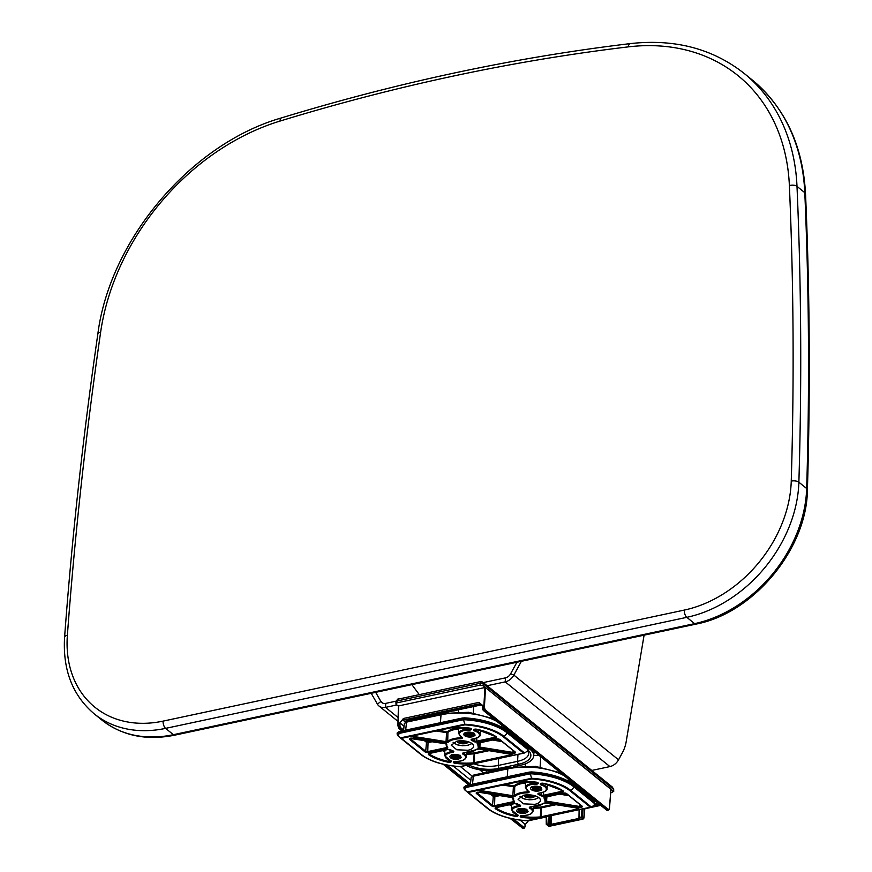 <?xml version="1.0" encoding="UTF-8"?>
<svg xmlns="http://www.w3.org/2000/svg" width="872" height="872" viewBox="0 0 872 872"><rect width="100%" height="100%" fill="white"/><g stroke="black" fill="none" stroke-linecap="round" stroke-linejoin="round"><path stroke-width="1.31" d="M527.473 810.23A5.581 2.463 3 0 0 527.222 809.99A5.581 2.463 3 0 0 519.527 808.693A5.581 2.463 3 0 0 517.532 809.478A5.581 2.463 3 0 0 518.35 812.508A5.581 2.463 3 0 0 525.097 813.195A5.581 2.463 3 0 0 525.729 813.031L527.909 811.843L527.473 810.23L527.298 811.352L523.669 811.887C519.756 811.723 517.892 810.666 518.088 808.704M532.007 789.661L541.785 789.52L541.349 787.961L541.163 789.073L537.534 789.607C533.62 789.443 531.767 788.386 531.953 786.435M541.163 789.073L541.381 790.021L539.605 790.762A5.581 2.463 3 0 1 538.961 790.915A5.581 2.463 3 0 1 532.214 790.228A5.581 2.463 3 0 1 531.397 787.198A5.581 2.463 3 0 1 533.402 786.413A5.581 2.463 3 0 1 541.098 787.71A5.581 2.463 3 0 1 541.349 787.961M523.658 795.275L518.055 799.308L523.614 803.853L534.841 804.333A11.205 4.949 3 0 0 540.433 800.474A11.205 4.949 3 0 0 535.037 795.809A11.205 4.949 3 0 0 523.658 795.275M577.329 808.093L578.43 808.584A1.482 0.654 3 0 1 578.147 808.856L540.607 816.879L540.869 817.805L540.226 817.816A41.202 18.192 3 0 1 522.023 817.424A2.147 0.948 3 0 1 520.322 816.17L520.41 816.039A2.147 0.948 3 0 1 522.459 815.418L522.47 815.418M533.37 808.224A40.188 17.745 -177 0 0 540.967 807.908L540.226 817.816L526.819 820.672L541.381 817.718L541.218 807.875L555.998 804.725M578.147 808.856L578.125 809.892L577.7 808.235M464.482 789.236L464.013 788.648L466.117 786.588L529.184 773.148L529.326 773.987L530.438 774.053L531.68 778.936A47.513 20.972 3 0 1 570.353 791.046L590.268 807.156L591.314 807.058L578.659 809.63A2.147 0.948 3 0 0 577.46 808.115L545.73 803.003M518.437 781.759L518.273 781.792A41.202 18.192 3 0 1 536.465 782.184A2.147 0.948 3 0 1 538.166 783.438L538.089 783.568A2.147 0.948 3 0 1 536.04 784.19L536.117 782.206M528.17 791.057L528.628 791.318A2.147 0.948 3 0 1 529.032 792.299A2.147 0.948 3 0 1 527.288 792.833L527.233 791.961A16.372 7.227 3 0 0 514.556 795.449A1.482 0.654 3 0 1 512.845 795.733L513.401 786.751L514.72 786.533L514.556 795.449A0.665 0.545 48.9 0 0 515.134 796.191A2.147 0.948 3 0 1 512.638 796.583L481.028 791.493A2.147 0.948 3 0 1 479.84 789.978L531.68 778.936M479.84 789.978L468.231 792.452L467.174 791.983L531.506 778.314M473.987 774.99L471.12 777.693L473.343 776.2A2.235 1.036 -102 0 1 473.987 774.979L508.474 767.643A2.235 1.036 78 0 0 507.831 768.853L473.343 776.2L472.493 784.179M568.239 779.187L568.206 781.116M568.228 781.127L568.261 779.208M591.314 807.058L594.802 804.845L594.159 805.783L594.432 802.491L594.748 805.096M529.228 772.102L529.184 773.148L531.593 773.017L531.637 771.938L529.228 772.102L466.117 785.541L463.882 787.154L464.547 789.77L464.013 788.648M530.394 773.115L530.427 773.998L531.538 773.824L531.593 773.017A51.949 22.934 -177 0 1 574.408 786.282A1.112 0.85 129 0 1 574.081 787.024A51.622 22.792 -177 0 0 531.538 773.824M526.852 820.726A48.298 21.32 3 0 1 487.503 808.442L464.722 789.847M594.966 804.093L594.541 801.444L574.495 785.225A51.993 22.955 -177 0 0 531.637 771.938M518.132 811.941L528.094 811.363M519.69 812.704L525.62 813.064M525.086 813.162L519.799 812.748L517.761 809.325M526.775 809.652L526.764 810.742L525.402 811.516A4.458 1.973 3 0 1 524.595 811.745A4.458 1.973 3 0 1 523.669 811.887M519.254 810.829L526.001 811.298M526.743 809.292L524.672 810.208L518.709 808.911M520.039 811.189L525.402 811.516M524.595 811.69L520.344 811.298L517.935 809.227M519.341 809.227L526.056 809.707M524.061 808.671L521.445 808.475M520.115 809.587L525.456 809.924M526.743 809.183L525.129 810.001M524.682 810.088L518.807 808.878M523.429 808.573L522.088 808.464M533.566 790.435L539.485 790.784M538.951 790.893L533.675 790.468L531.637 787.056M540.64 787.383L540.629 788.462L539.267 789.236A4.458 1.973 3 0 1 538.46 789.465A4.458 1.973 3 0 1 537.534 789.607M533.13 788.55L539.866 789.018M540.607 787.024L538.536 787.928L532.574 786.631M533.904 788.909L539.234 789.247M538.46 789.411L534.22 789.029L531.811 786.958M533.206 786.947L539.921 787.427M537.926 786.402L535.31 786.195M533.991 787.318L539.321 787.645M540.618 786.904L539.714 787.569M538.547 787.808L532.683 786.599M537.305 786.304L535.953 786.195M522.023 827.909L523.985 827.474A1.788 0.828 -102 0 0 524.955 826.623L525.108 824.214L524.922 824.879L525.108 824.214L520.072 820.138M528.432 820.781L525.151 824.607M529.01 820.105L527.865 820.901L546.232 816.988M546.232 816.835L527.309 820.726M472.003 775.96L460.492 766.641M405.186 721.885L402.995 720.109L403.442 718.474L478.968 702.385L482.641 705.579L482.39 707.89A1.788 0.828 -102 0 0 483.197 710.179L485.159 709.775L608.384 809.499L607.98 809.979L484.756 710.244L483.775 707.377L484.374 707.475L485.159 709.775M404.03 726.223L400.052 723.008L399.43 723.313L403.442 718.474M470.847 780.298L453.255 766.063M462.018 740.764L464.384 740.928M465.975 741.178L460.307 740.775M459.435 741.887L466.956 742.301M460.351 742.323L465.975 742.661M467.774 741.603L465.179 742.813L460.59 742.399L458.389 740.938M457.092 741.146A5.581 2.463 -177 0 0 465.452 743.587A5.581 2.463 -177 0 0 468.22 741.734M528.835 794.839L531.19 795.013M532.792 795.253L527.124 794.85M550.385 815.811L549.883 824.28L550.799 824.422L579.084 818.394L579.389 819.255L579.88 818.47L578.986 817.653L581.395 817.892L582.409 816.715L583.859 817.882L582.834 819.048L581.09 817.042L582.409 816.715L582.91 808.878M550.036 815.876L549.883 824.28L549.273 824.988L551.104 825.283L551.322 815.603M526.241 795.962L533.762 796.376M583.161 818.928L548.695 826.329L546.57 824.007L547.256 825.163L549.633 824.073L549.273 824.988M548.695 826.329L547.78 825.566M584.36 808.562L583.859 817.882M527.168 796.398L532.781 796.736M534.591 795.678L531.996 796.888L527.407 796.474L525.195 795.013M406.047 721.547L404.739 721.526L406.766 720.632M406.254 720.741L480.254 705.001M405.753 721.013L480.036 705.176L482.543 705.219M466.269 765.42A27.37 12.088 -177 0 0 496.615 770.161M513.575 766.739L520.017 765.376A27.37 12.088 -177 0 0 533.675 755.959A27.37 12.088 -177 0 0 528.236 747.991M608.384 809.499L609.386 808.649L610.934 789.106L485.551 687.616L484.941 687.518L483.775 707.377L482.554 707.628A2.235 1.036 -102 0 0 483.568 710.495L606.792 810.23L608.547 810.164L609.441 808.758L610.989 789.215M398.471 706.167L397.97 725.886L398.635 705.906L484.941 687.518M523.909 795.22A5.581 2.463 -177 0 0 532.258 797.662A5.581 2.463 -177 0 0 535.037 795.809M610.705 792.79L612.591 792.397L613.398 789.16A2.235 0.959 -0 0 1 613.703 789.64L613.703 791.591L483.121 685.632L480.069 685.141L396.815 702.876L395.997 704.194L395.91 701.72A2.235 1.003 -173.9 0 1 397.022 700.99L396.815 702.876M395.997 704.194L398.406 706.135M481.006 681.948L480.145 683.277L397.022 700.99L398.471 699.072L480.625 681.566L482.565 682.035L483.186 683.768A2.235 1.079 -177.8 0 0 480.145 683.277L480.069 685.141M482.565 682.035L612.438 787.144L613.398 789.16L483.186 683.768L483.121 685.632M460.667 756.155A5.581 2.463 3 0 0 460.416 755.915A5.581 2.463 3 0 0 452.721 754.618A5.581 2.463 3 0 0 450.715 755.403A5.581 2.463 3 0 0 451.533 758.433A5.581 2.463 3 0 0 458.28 759.12A5.581 2.463 3 0 0 458.923 758.956L461.092 757.768L460.667 756.155L460.481 757.278L456.852 757.812C452.939 757.648 451.086 756.591 451.271 754.629M474.532 733.886A5.581 2.463 3 0 0 474.281 733.635A5.581 2.463 3 0 0 466.585 732.338A5.581 2.463 3 0 0 464.58 733.123A5.581 2.463 3 0 0 465.397 736.153A5.581 2.463 3 0 0 472.155 736.84A5.581 2.463 3 0 0 472.788 736.677L474.968 735.488L474.532 733.886L474.346 734.998L470.727 735.532C466.814 735.369 464.95 734.311 465.147 732.36M456.841 741.2L451.238 745.222L456.808 749.778L468.024 750.258A11.205 4.949 3 0 0 473.616 746.399A11.205 4.949 3 0 0 468.231 741.734A11.205 4.949 3 0 0 456.841 741.2M511.592 754.487A1.482 0.654 3 0 1 511.33 754.781L473.79 762.804L474.052 763.73L473.409 763.741A41.202 18.192 3 0 1 455.206 763.349A2.147 0.948 3 0 1 453.516 762.095L453.593 761.965A2.147 0.948 3 0 1 455.642 761.343L455.664 761.343M466.553 754.149A40.188 17.745 -177 0 0 474.161 753.833L473.409 763.741L460.002 766.597L474.575 763.643L474.412 753.8L489.181 750.65M511.33 754.781L511.319 755.817L510.883 754.16M397.665 735.151L397.196 734.562L399.3 732.513L462.367 719.073L462.509 719.912L463.621 719.978L464.863 724.861A47.513 20.972 3 0 1 503.547 736.971L523.451 753.081L524.497 752.983L511.842 755.555A2.147 0.948 3 0 0 510.643 754.04L478.913 748.928M451.631 727.684L451.456 727.717A41.202 18.192 3 0 1 469.659 728.109A2.147 0.948 3 0 1 471.36 729.363L471.272 729.493A2.147 0.948 3 0 1 469.223 730.115L469.3 728.131M461.353 736.982L461.811 737.243A2.147 0.948 3 0 1 462.215 738.224A2.147 0.948 3 0 1 460.471 738.758L460.416 737.886A16.372 7.227 3 0 0 447.75 741.374A1.482 0.654 3 0 1 446.028 741.647L446.584 732.665L447.903 732.458L447.75 741.374A0.665 0.545 48.9 0 0 448.317 742.105A2.147 0.948 3 0 1 445.832 742.508L414.222 737.418A2.147 0.948 3 0 1 413.023 735.903L464.863 724.861M413.023 735.903L401.414 738.377L400.357 737.908L464.7 724.24M407.18 720.904L404.314 723.618L406.537 722.125A2.235 1.036 -102 0 1 407.18 720.904L441.657 713.558A2.235 1.036 78 0 0 441.014 714.778L406.537 722.125L405.687 730.104M501.433 725.112L501.389 727.041L501.444 725.133M524.508 752.983L527.985 750.77L527.342 751.708L527.615 748.416L527.942 751.01M462.411 718.016L462.367 719.073L464.776 718.931L464.82 717.863L462.411 718.016L399.3 731.466L397.065 733.08L397.73 735.696L397.196 734.562M463.577 719.04L463.61 719.923L464.732 719.749L464.776 718.931A51.949 22.934 -177 0 1 507.591 732.208A1.112 0.85 129 0 1 507.275 732.949A51.622 22.792 -177 0 0 464.732 719.749M400.357 737.908L397.915 735.772M528.149 750.018L527.724 747.369L507.678 731.15A51.993 22.955 -177 0 0 464.82 717.863M451.325 757.866L461.277 757.288M452.884 758.629L458.803 758.989M458.269 759.087L452.993 758.673L450.955 755.25M459.958 755.577L459.947 756.667L458.596 757.441A4.458 1.973 3 0 1 457.778 757.67A4.458 1.973 3 0 1 456.852 757.812M452.448 756.754L459.184 757.223M459.925 755.217L457.865 756.122L451.892 754.836M453.222 757.114L458.552 757.452M457.778 757.615L453.538 757.223L451.129 755.152M452.524 755.152L459.25 755.621M457.244 754.596L454.628 754.389M453.309 755.512L458.639 755.85M459.936 755.098L459.032 755.773M457.865 756.013L452.001 754.803M456.623 754.498L455.271 754.389M465.19 735.587L475.153 735.009M466.749 736.36L472.668 736.709M472.144 736.807L466.858 736.393L464.438 733.396L464.82 732.971M473.834 733.298L473.823 734.388L472.461 735.161A4.458 1.973 3 0 1 471.643 735.39A4.458 1.973 3 0 1 470.727 735.532M466.313 734.475L473.049 734.943M473.79 732.938L471.73 733.853L465.757 732.556M467.087 734.834L472.428 735.172M471.654 735.336L467.403 734.954L464.994 732.883M466.4 732.872L473.115 733.352M471.12 732.327L468.493 732.12M467.174 733.243L472.504 733.57M473.801 732.829L472.897 733.494M471.73 733.734L465.866 732.524M470.488 732.218L469.136 732.12M591.805 770.445L609.909 766.586A11.162 8.556 -51 0 0 618.531 759.806L622.368 752.776A22.312 13.93 111.7 0 0 626.151 741.876L644.092 635.165M609.909 766.586L505.226 681.871L505.444 677.871A6.693 5.134 -51 0 0 510.611 673.805L516.911 662.262M487.132 685.73L505.226 681.871A11.162 8.556 -51 0 0 513.859 675.092L521.369 661.303M411.878 684.629L419.29 694.635M396.934 704.947L385.522 707.366A11.162 8.556 129 0 1 379.037 706.048A11.162 8.556 129 0 1 377.423 704.151L371.21 693.294M396.019 701.175L385.74 703.377A6.693 5.134 129 0 1 381.838 702.581A6.693 5.134 129 0 1 380.879 701.437L375.668 692.346M505.444 677.871L483.262 682.591M505.171 784.528L514.142 785.803A0.665 0.545 -131.1 0 1 514.72 786.533A16.71 7.379 -177 0 1 525.5 783.067M525.511 782.184A17.386 7.674 -177 0 0 514.142 785.803M562.495 790.468L563.007 790.817A2.147 0.948 3 0 1 562.309 792.147L562.037 790.359M543.114 783.252L562.756 790.773A1.482 0.654 3 0 1 562.015 791.296L543.518 795.242L543.823 796.092A2.147 0.948 3 0 1 541.12 795.776L541.85 792.713M543.289 783.274A2.147 0.948 3 0 0 540.477 783.808A0.665 0.589 -148.1 0 0 541.076 783.557L543.289 783.274A41.202 18.192 3 0 1 563.007 790.817M541.032 783.623A0.665 0.589 -148.1 0 1 540.389 783.939L540.477 783.808M541.806 783.296L541.37 785.051A2.147 0.948 3 0 1 540.389 783.939M541.37 785.051A10.115 4.469 3 0 1 546.232 789.574A10.115 4.469 3 0 1 539.365 793.051L539.463 793.117C545.022 791.874 547.529 790.413 546.984 788.735A10.791 4.763 3 0 0 541.741 784.222A1.482 0.654 3 0 1 541.022 783.656M538.591 793.313L539.55 793.029M539.223 793.149L538.733 794.675A2.147 0.948 3 0 1 537.915 793.738A2.147 0.948 3 0 1 539.365 793.051M543.616 792.147L543.518 795.242A1.482 0.654 3 0 1 541.654 795.024A16.372 7.227 3 0 0 539.168 793.88A1.482 0.654 3 0 1 538.591 793.378M538.733 794.675A15.696 6.932 3 0 1 541.12 795.776M543.823 796.092L562.309 792.147M530.448 806.938L529.871 808.289A10.115 4.469 3 0 1 531.56 813.14A10.115 4.469 3 0 1 522.459 815.418M529.871 808.289A2.147 0.948 3 0 1 529.468 807.308A2.147 0.948 3 0 1 531.212 806.774L531.288 806.774M543.975 803.112A0.665 0.545 -131.1 0 1 543.365 803.428A15.696 6.932 3 0 1 531.212 806.774M543.365 803.428A2.147 0.948 3 0 1 545.85 803.025M528.628 791.318A10.115 4.469 3 0 1 526.928 786.468A10.115 4.469 3 0 1 536.04 784.19M515.134 796.191A15.696 6.932 3 0 1 527.288 792.833M526.819 820.672A47.513 20.972 3 0 1 488.135 808.562L468.231 792.452M581.471 805.63L582.016 806.066A2.147 0.948 3 0 1 581.864 807.123A2.147 0.948 3 0 1 579.608 807.363L546.472 802.033A2.147 0.948 3 0 1 544.891 800.976A0.665 0.6 9.5 0 0 545.578 800.442A16.372 7.227 3 0 0 545.61 800.202L545.916 796.954M544.738 797.259L544.717 797.499A0.665 0.567 142.8 0 1 544.063 798.153A15.696 6.932 3 0 1 544.891 800.976M544.063 798.153A2.147 0.948 3 0 1 545.011 797.052L563.628 793.095A2.147 0.948 3 0 1 566.571 793.564L582.016 806.066M517.412 814.797L517.401 815.124A0.665 0.589 31.9 0 0 518.023 815.8A2.147 0.948 3 0 1 515.21 816.334A41.202 18.192 3 0 1 495.492 808.802A2.147 0.948 3 0 1 496.179 807.461L514.676 803.515A2.147 0.948 3 0 1 517.369 803.831L516.933 803.646M519.418 804.791L519.756 804.932A15.696 6.932 3 0 1 517.369 803.831M519.756 804.932A2.147 0.948 3 0 1 520.573 805.881A2.147 0.948 3 0 1 519.134 806.567L518.993 804.736M516.813 814.219L517.129 814.568A10.115 4.469 3 0 1 512.267 810.034A10.115 4.469 3 0 1 519.134 806.567M517.129 814.568A2.147 0.948 3 0 1 518.099 815.669L518.023 815.8M514.436 801.455A2.147 0.948 3 0 1 513.477 802.556L494.86 806.524A2.147 0.948 3 0 1 491.928 806.044L476.472 793.542A2.147 0.948 3 0 1 476.635 792.495A2.147 0.948 3 0 1 478.892 792.245L512.017 797.575A2.147 0.948 3 0 1 513.608 798.632A0.665 0.6 -170.5 0 1 512.976 798.033A16.372 7.227 3 0 0 512.932 798.49L513.935 801.259A0.665 0.567 -37.2 0 0 514.436 801.455A15.696 6.932 3 0 1 513.608 798.632M547.278 785.53L549.807 784.985M581.668 806.011A1.482 0.654 3 0 1 579.804 806.502L579.608 807.363M579.924 804.605L579.804 806.502L546.679 801.172A1.482 0.654 3 0 1 545.578 800.474L545.61 800.202A16.372 7.227 3 0 0 544.717 797.499A1.482 0.654 3 0 1 544.64 797.324L563.803 793.149L566.179 793.487L581.668 805.957M546.951 796.736L546.472 802.033M568.893 795.678L559.225 794.12M578.125 809.892L541.381 817.718M520.41 816.039A0.665 0.589 -148.1 0 0 521.009 815.789L522.459 815.494C528.683 815.527 532.236 814.034 533.108 811.014A10.791 4.763 3 0 0 530.405 807.537A1.482 0.654 3 0 1 530.034 807.123L545.774 803.09L577.46 808.115M540.073 816.944A40.526 17.898 3 0 1 522.175 816.563A1.482 0.654 3 0 1 520.955 815.887A0.665 0.589 -148.1 0 1 520.322 816.17M522.23 815.484L522.023 817.424M540.967 807.908L540.913 807.025L540.967 807.908M590.704 807.189L578.507 809.783M517.532 814.884A1.482 0.654 3 0 1 517.488 814.982L517.401 815.124A1.482 0.654 3 0 1 515.472 815.484L515.21 816.334M517.488 814.851L517.488 814.982A0.665 0.589 31.9 0 0 518.099 815.669M517.543 814.819L511.57 809.881A10.791 4.763 3 0 1 518.949 805.695A1.482 0.654 3 0 0 519.963 805.183M515.559 814.099L515.472 815.484A40.526 17.898 3 0 1 496.07 808.072L495.492 808.802M496.113 807.581L496.07 808.072A1.482 0.654 3 0 1 495.808 807.723L514.84 803.57L519.974 805.118M509.194 804.78A40.188 17.745 -177 0 0 511.624 805.477M513.477 802.556L513.172 801.706L494.555 805.673L494.86 806.524M476.472 793.542L477.082 792.833L492.538 805.347L493.301 796.441L494.849 796.692L494.555 805.673A1.482 0.654 3 0 1 492.538 805.347L491.928 806.044M511.897 797.564L512.932 798.49A16.372 7.227 3 0 0 513.837 800.954A0.665 0.567 -37.2 0 0 513.935 801.259L513.913 801.172M513.913 801.226A1.482 0.654 3 0 1 513.172 801.706L513.227 800.049M478.892 792.245L512.017 797.575M476.886 792.474L478.761 792.234M499.678 795.667L494.849 796.692L494.544 795.842L493.301 796.441L490.511 794.196M481.3 789.618L481.235 790.642L512.845 795.733L512.638 796.583M537.479 782.566L537.468 782.893A1.482 0.654 3 0 1 536.062 783.318A10.791 4.763 3 0 0 525.435 787.601L528.552 791.46A1.482 0.654 3 0 1 527.233 791.961L527.288 790.653M537.599 782.653A1.482 0.654 3 0 1 537.555 782.751L537.468 782.893A0.665 0.589 31.9 0 0 538.089 783.568M537.555 782.62L537.555 782.751A0.665 0.589 31.9 0 0 538.166 783.438M480.145 789.988A1.482 0.654 3 0 0 481.235 790.642L481.028 791.493M513.597 785.89L513.401 786.751L502.795 785.04M547.354 784.593L547.965 784.462M567.519 794.566L561.601 793.618M553.546 804.333L540.913 807.025M533.446 807.352A39.513 17.451 -177 0 0 540.814 807.047M511.025 804.387A39.513 17.451 -177 0 0 511.635 804.562M494.544 795.842L497.236 795.275M493.912 795.744L492.364 794.49M563.715 775.524A44.287 19.555 -177 0 0 507.831 768.853L507.253 776.778M588.153 795.308L588.153 796.278M466.117 785.541L466.248 787.427L529.326 773.987M464.591 789.803L466.248 787.427M594.541 801.444L594.432 802.491L574.408 786.282L574.495 785.225M594.115 803.221L574.081 787.024L571.051 790.61A48.298 21.32 3 0 0 531.495 778.282M488.135 808.562A1.112 0.85 129 0 1 487.47 808.42L467.228 792.038M591.358 807.036L571.051 790.61A1.112 0.85 -51 0 1 570.353 791.046M527.298 811.352L527.909 811.843M485.344 770.434L487.437 772.123M489.977 770.576A41.202 18.192 -177 0 0 490.293 771.513M535.255 752.492A14.432 6.366 -177 0 0 533.98 752.569M470.117 784.691L445.494 764.755M403.3 730.616L400.357 728.229L400.76 727.749A1.788 0.828 -102 0 1 399.954 725.45L400.052 723.008M402.112 730.867L399.169 728.48L400.357 728.229A2.235 1.036 -102 0 1 399.343 725.362L399.43 723.313M468.929 784.942L443.423 764.308M509.967 818.318L522.949 828.389L510.24 818.383M524.704 827.452A2.235 1.036 -102 0 1 524.148 828.138A2.235 1.036 -102 0 1 523.571 827.953L512.3 818.83M523.985 827.474L513.641 819.102M470.433 784.135L446.824 765.027M403.627 730.06L400.76 727.749M398.133 725.624L399.169 728.48L398.133 725.624L399.954 725.45M465.179 742.813L464.983 741.396M453.495 742.366A9.723 4.295 -177 0 0 467.512 745.255A9.723 4.295 -177 0 0 471.676 743.315M606.422 809.935L606.792 810.23A2.235 1.036 -102 0 0 607.359 810.415L483.306 710.44L482.434 705.404M551.104 825.283L579.389 819.255M482.499 705.459L482.401 707.693M579.084 817.511L579.204 809.663M546.33 824.4L546.319 815.832M584.502 808.682L600.481 805.281M594.715 805.183L599.184 804.235M479.753 705.088L482.162 705.023M402.995 720.109L480.396 703.628M607.98 809.979L609.223 808.911M581.09 817.042L579.324 817.413L579.444 809.608M549.098 816.083L548.717 823.931L546.951 824.313L547.256 825.163M546.57 816.617L546.951 824.313M595.02 803.603L597.702 803.025M581.493 816.563L581.984 809.074M468.765 764.886A24.547 10.835 -177 0 0 499.296 768.341L518.6 764.232A24.547 10.835 -177 0 0 528.127 750.247M485.551 687.616L484.374 707.475M473.3 712.871L473.681 706.538M452.742 710.996A7.881 3.477 -177 0 0 456.95 710.102M479.589 769.747L483.535 772.952M499.296 768.341A2.235 1.036 -102 0 1 498.283 765.442L517.597 761.332A2.235 1.036 78 0 0 518.6 764.232M473.878 763.796A22.312 9.854 -177 0 0 498.283 765.442L498.653 758.52M517.957 754.4L517.597 761.332A22.312 9.854 -177 0 0 528.737 753.484L527.887 751.141M520.312 796.441A9.723 4.295 -177 0 0 534.329 799.33A9.723 4.295 -177 0 0 538.482 797.389M538.983 755.501A12.197 5.385 -177 0 0 533.708 755.534M540.106 766.946L540.727 756.918M438.365 730.453L447.336 731.728A0.665 0.545 -131.1 0 1 447.903 732.458A16.71 7.379 -177 0 1 458.683 728.992M458.694 728.109A17.386 7.674 -177 0 0 447.336 731.728M495.678 736.393L496.19 736.731A2.147 0.948 3 0 1 495.503 738.072L495.231 736.284M495.939 736.731A1.482 0.654 3 0 1 495.198 737.222L476.701 741.167L477.006 742.018A2.147 0.948 3 0 1 474.303 741.701L475.033 738.639M476.297 729.166L476.472 729.199A41.202 18.192 3 0 1 496.19 736.731M495.939 736.698L476.374 729.264L474.259 729.493A0.665 0.589 -148.1 0 1 473.66 729.733A2.147 0.948 3 0 1 476.472 729.199M474.215 729.548A0.665 0.589 -148.1 0 1 473.583 729.864L473.66 729.733M474.989 729.221L474.553 730.965A2.147 0.948 3 0 1 473.583 729.864M474.553 730.965A10.115 4.469 3 0 1 479.415 735.499A10.115 4.469 3 0 1 472.548 738.976L472.646 739.042C478.205 737.799 480.712 736.339 480.167 734.66A10.791 4.763 3 0 0 474.924 730.147A1.482 0.654 3 0 1 474.205 729.581M471.774 739.238L472.733 738.955M472.417 739.075L471.926 740.601A2.147 0.948 3 0 1 471.109 739.652A2.147 0.948 3 0 1 472.548 738.976M476.81 738.072L476.701 741.167A1.482 0.654 3 0 1 474.848 740.949A16.372 7.227 3 0 0 472.362 739.805A1.482 0.654 3 0 1 471.774 739.303M471.926 740.601A15.696 6.932 3 0 1 474.303 741.701M477.006 742.018L495.503 738.072M463.632 752.863L463.054 754.215A10.115 4.469 3 0 1 464.754 759.065A10.115 4.469 3 0 1 455.642 761.343M463.054 754.215A2.147 0.948 3 0 1 462.651 753.234A2.147 0.948 3 0 1 464.395 752.7L464.471 752.7M477.158 749.037A0.665 0.545 -131.1 0 1 476.548 749.342A15.696 6.932 3 0 1 464.395 752.7M476.548 749.342A2.147 0.948 3 0 1 479.044 748.95M461.811 737.243A10.115 4.469 3 0 1 460.122 732.393A10.115 4.469 3 0 1 469.223 730.115M448.317 742.105A15.696 6.932 3 0 1 460.471 738.758M460.002 766.597A47.513 20.972 3 0 1 421.329 754.487L401.414 738.377M514.654 751.555L515.21 751.991A2.147 0.948 3 0 1 515.047 753.037A2.147 0.948 3 0 1 512.791 753.288L479.655 747.958A2.147 0.948 3 0 1 478.074 746.901A0.665 0.6 9.5 0 0 478.772 746.367A16.372 7.227 3 0 0 478.804 746.127L479.099 742.879M477.932 743.184L477.911 743.424A0.665 0.567 142.8 0 1 477.246 744.078A15.696 6.932 3 0 1 478.074 746.901M477.246 744.078A2.147 0.948 3 0 1 478.205 742.977L496.822 739.009A2.147 0.948 3 0 1 499.754 739.489L515.21 751.991M450.595 760.722L450.595 761.038A0.665 0.589 31.9 0 0 451.206 761.725A2.147 0.948 3 0 1 448.393 762.259A41.202 18.192 3 0 1 428.675 754.727A2.147 0.948 3 0 1 429.362 753.386L447.859 749.44A2.147 0.948 3 0 1 450.562 749.757L450.115 749.571M452.601 750.716L452.95 750.857A15.696 6.932 3 0 1 450.562 749.757M452.95 750.857A2.147 0.948 3 0 1 453.767 751.806A2.147 0.948 3 0 1 452.317 752.482L452.176 750.661M450.007 760.144L450.312 760.493A10.115 4.469 3 0 1 445.45 755.959A10.115 4.469 3 0 1 452.317 752.482M450.312 760.493A2.147 0.948 3 0 1 451.293 761.594L451.206 761.725M447.107 747.097L446.126 743.925A16.372 7.227 3 0 0 446.115 744.416A16.372 7.227 3 0 0 447.02 746.879A0.665 0.567 -37.2 0 0 447.619 747.38A2.147 0.948 3 0 1 446.66 748.481L428.054 752.449A2.147 0.948 3 0 1 425.111 751.969L409.655 739.467A2.147 0.948 3 0 1 409.818 738.421A2.147 0.948 3 0 1 412.075 738.17L445.211 743.5A2.147 0.948 3 0 1 446.791 744.557A0.665 0.6 -170.5 0 1 446.159 743.958M447.619 747.38A15.696 6.932 3 0 1 446.791 744.557M480.461 731.444L482.99 730.91M514.851 751.937A1.482 0.654 3 0 1 512.998 752.427L512.791 753.288M478.761 746.41L478.804 746.127A16.372 7.227 3 0 0 477.911 743.424A1.482 0.654 3 0 1 477.823 743.249L496.986 739.064L499.362 739.402L514.862 751.882M513.107 750.53L512.998 752.427L479.862 747.097L479.655 747.958M480.134 742.661L479.862 747.097A1.482 0.654 3 0 1 478.761 746.399M502.076 741.603L492.408 740.045M511.319 755.817L474.575 763.643M453.593 761.965A0.665 0.589 -148.1 0 0 454.192 761.714L455.653 761.419C461.866 761.452 465.419 759.959 466.302 756.929A10.791 4.763 3 0 0 463.588 753.463A1.482 0.654 3 0 1 463.217 753.048M473.256 762.869A40.526 17.898 3 0 1 455.358 762.488A1.482 0.654 3 0 1 454.138 761.812A0.665 0.589 -148.1 0 1 453.516 762.095M455.424 761.409L455.206 763.349M474.161 753.833L474.106 752.95L474.161 753.833M523.887 753.114L511.69 755.708M450.715 760.809A1.482 0.654 3 0 1 450.671 760.907L450.595 761.038A1.482 0.654 3 0 1 448.655 761.409L448.393 762.259M450.671 760.776L450.671 760.907A0.665 0.589 31.9 0 0 451.293 761.594M450.726 760.744L444.753 755.806A10.791 4.763 3 0 1 452.143 751.62A1.482 0.654 3 0 0 453.146 751.108L453.157 751.043M448.742 760.024L448.655 761.409A40.526 17.898 3 0 1 429.253 753.997L428.675 754.727M442.377 750.705A40.188 17.745 -177 0 0 444.807 751.402M446.66 748.481L446.366 747.631L427.749 751.599L428.054 752.449M409.655 739.467L410.265 738.758L425.721 751.272L426.484 742.366L428.032 742.617L427.749 751.599A1.482 0.654 3 0 1 425.721 751.272L425.111 751.969M447.096 747.151A1.482 0.654 3 0 1 446.366 747.631L446.42 745.974M410.309 738.344L410.265 738.758A1.482 0.654 3 0 1 410.069 738.464L446.159 743.881M432.861 741.592L428.032 742.617L427.738 741.767L426.484 742.366L423.705 740.11M414.483 735.543L414.418 736.568L446.028 741.647L445.832 742.508M470.662 728.491L470.662 728.807A1.482 0.654 3 0 1 469.245 729.243A10.791 4.763 3 0 0 458.618 733.526L461.735 737.385A1.482 0.654 3 0 1 460.416 737.886L460.481 736.578M470.782 728.578A1.482 0.654 3 0 1 470.738 728.676L470.662 728.807A0.665 0.589 31.9 0 0 471.272 729.493M470.738 728.545L470.738 728.676A0.665 0.589 31.9 0 0 471.36 729.363M413.328 735.913A1.482 0.654 3 0 0 414.418 736.568L414.222 737.418M446.791 731.815L446.584 732.665L435.978 730.965M480.548 730.518L481.159 730.387M500.702 740.492L494.784 739.543M486.74 750.258L474.106 752.95M466.629 753.277A39.513 17.451 -177 0 0 473.997 752.972M444.208 750.312A39.513 17.451 -177 0 0 444.829 750.487M427.738 741.767L430.419 741.2M427.095 741.669L425.547 740.415M496.898 721.449A44.287 19.555 -177 0 0 441.014 714.778L440.436 722.703M521.336 741.222L521.336 742.203M399.3 731.466L399.441 733.352L462.509 719.912M397.774 735.728L399.441 733.352M527.724 747.369L527.615 748.416L507.591 732.208L507.678 731.15M527.298 749.146L507.275 732.949L504.245 736.535A48.298 21.32 3 0 0 464.689 724.207M460.035 766.652A48.298 21.32 3 0 1 420.696 754.367M421.329 754.487A1.112 0.85 129 0 1 420.653 754.335L400.412 737.963M524.541 752.961L504.245 736.535A1.112 0.85 -51 0 1 503.547 736.971M460.481 757.278L461.092 757.768M474.346 734.998L474.968 735.445M618.531 759.806L513.859 675.092L510.611 673.805M377.423 704.151L380.879 701.437L383.146 703.279M398.112 717.558L385.522 707.366L385.74 703.377M101.948 720.109L94.154 713.797A122.723 94.089 -51 0 0 165.604 728.371L173.397 734.682A5.581 2.605 -102 0 0 174.814 735.14C146.485 740.84 122.189 735.826 101.948 720.109A122.723 94.089 -51 0 0 173.397 734.682L694.603 623.644A122.723 94.089 -51 0 0 806.665 488.516A4462.58 3421.325 -51 0 0 804.791 192.668L796.997 186.357A223.134 171.065 -51 0 0 744.198 73.455C712.686 48.636 674.732 38.684 630.347 43.6L630.347 43.6C514.545 57.476 398.177 82.273 281.253 117.971C191.164 143.826 109.937 239.473 97.871 333.802A5.581 2.191 8.2 0 1 100.607 332.352A4456.999 3417.052 -51 0 0 67.373 635.317A117.142 89.805 -51 0 0 163.075 721.122L684.291 610.084A5.581 2.605 78 0 0 686.809 617.332A122.723 94.089 -51 0 0 798.872 482.205A5.581 2.518 -178.3 0 0 791.253 481.104A4456.999 3417.052 -51 0 0 789.378 185.616A217.553 166.792 -51 0 0 628.232 46.881A2225.715 1706.384 -51 0 0 280.097 121.044A217.553 166.792 -51 0 0 100.607 332.352M97.871 333.802C83.167 435.466 72.071 536.574 64.593 637.149A5.581 2.398 4.3 0 1 67.373 635.317M174.814 735.14L696.03 624.101A5.581 2.605 78 0 1 694.603 623.644L686.809 617.332L165.604 728.371A5.581 2.605 -102 0 1 163.075 721.122M696.03 624.101C753.582 613.278 807.025 548.826 807.407 489.835A5.581 2.518 -178.3 0 0 806.665 488.516L798.872 482.205A4462.58 3421.325 -51 0 0 796.997 186.357A5.581 2.703 177.5 0 0 789.378 185.616M684.291 610.084A117.142 89.805 -51 0 0 791.253 481.104M807.407 489.835C810.415 390.198 809.794 291.575 805.532 193.933A5.581 2.703 177.5 0 0 804.791 192.668A223.134 171.065 -51 0 0 751.991 79.766L744.198 73.455M630.347 43.6A5.581 2.812 83.2 0 0 628.232 46.881M281.253 117.971A5.581 2.365 73 0 0 280.097 121.044M546.984 788.735L547.387 784.309M533.108 811.014L533.5 806.742M591.031 807.145L526.961 820.792C509.804 819.506 496.648 815.385 487.492 808.431M511.57 809.881L511.646 804.257M480.145 789.934L517.434 781.922L537.599 782.587M525.435 787.601L525.511 781.585M508.474 767.643L535.452 766.368L560.304 772.756M471.12 777.693L470.39 784.637M588.753 795.787L588.753 796.757M525.849 809.848L525.14 810.001M468.776 784.974L443.15 764.243M401.959 730.899L398.907 728.425L397.905 725.777L398.417 706.069M579.488 818.394L579.237 818.187A0.665 0.665 0 0 1 578.986 817.653L579.117 809.685M453.135 742.573L457.353 744.862L462.411 745.734L467.806 745.353L472.014 743.565M525.162 824.378L525.02 826.732L524.148 828.138L522.949 828.4M584.829 808.769L583.946 818.056L583.008 819.102L548.859 826.384L546.243 824.258L546.232 816.693M584.785 808.78L600.634 805.401M607.359 810.415L608.558 810.153M458.574 711.825L458.596 709.743M533.675 755.959L534.078 751.533M612.438 787.144L613.703 789.64M398.471 699.072C398.319 698.363 397.469 699.257 395.91 701.731M519.952 796.648L524.17 798.937L529.217 799.809L534.612 799.428L538.82 797.64M525.38 765.91L525.413 763.796M491.764 771.197L491.775 770.543M480.167 734.66L480.57 730.235M463.217 752.983L478.968 749.004L511.602 754.422M466.302 756.929L466.694 752.656M524.214 753.07L460.154 766.717C442.987 765.431 429.842 761.311 420.675 754.356L400.39 737.93M428.991 753.582L448.034 749.495L453.178 751.141M444.753 755.806L444.829 750.182M413.328 735.859L450.617 727.848L470.793 728.512M458.618 733.526L458.705 727.51M441.657 713.558L468.646 712.293L493.487 718.681M404.314 723.618L403.573 730.562M521.936 741.712L521.936 742.682M379.037 706.048L398.014 721.417M64.593 637.149C62.642 669.761 72.496 695.311 94.154 713.797M805.532 193.933C802.916 145.482 785.073 107.43 751.991 79.766"/></g></svg>
